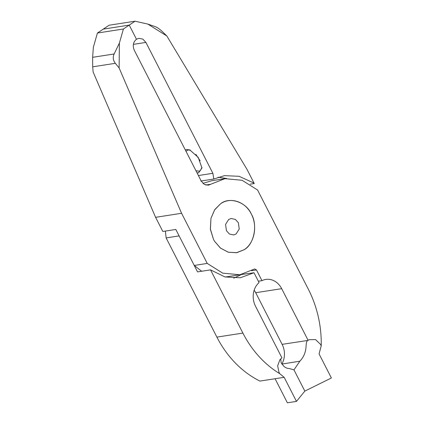 <?xml version="1.0" encoding="UTF-8"?>
<svg xmlns="http://www.w3.org/2000/svg" width="424" height="424" viewBox="0 0 424 424"><rect width="100%" height="100%" fill="white"/><g stroke="black" fill="none" stroke-linecap="round" stroke-linejoin="round"><path stroke-width="0.64" d="M226.437 230.709L229.453 234.032L233.677 234.923L236.11 233.963L239.242 229.013L238.362 222.711L235.352 219.394L231.128 218.503L228.69 219.462L225.563 224.413L226.437 230.709M213.495 239.39L214.512 241.224L220.395 248.051L228.361 252.243L236.857 252.678L244.166 249.704C254.066 244.415 257.967 224.868 251.31 214.035C246.296 202.062 229.49 196.429 220.639 203.721L214.793 209.567L210.961 218.307L210.415 229.49L213.495 239.39L214.518 241.219L220.581 248.167L228.239 252.211L236.481 252.715L244.166 249.704C254.416 243.212 257.829 226.167 251.31 214.035C245.252 201.586 230.598 196.662 220.639 203.721L214.608 209.885L210.961 218.307L210.378 229.045L213.495 239.39M185.966 151.236L188.086 149.964L190.482 150.218M201.951 167.374L200.282 170.671L198.946 171.19L195.93 170.713M185.32 149.974L186.671 149.492L189.846 149.948L198.231 157.405L201.957 168.005L198.618 172.833L197.006 172.812M200.812 181.037L213.807 179.023L212.88 173.294L145.909 42.421L142.856 39.119L138.849 38.319L136.47 39.252L129.23 25.101L135.049 21.2L147.78 24.073L166.839 35.976L162.45 31.715C159.7 29.076 157.219 27.353 155.02 26.558L147.78 24.073M240.917 274.582L254.008 272.749L259.053 282.612A18.237 15.344 81.2 0 0 255.513 306.229L281.939 357.872L279.935 359.679L277.646 365.806L278.966 372.219L279.686 373.634L284.165 377.323L259.901 381.086A101.331 85.235 -98.8 0 1 216.887 337.117L166.129 237.922L165.376 231.075M123.416 29.002L119.377 43.121L114.141 53.975C112.646 57.245 113.049 60.356 115.344 63.309L119.128 67.972L181.578 213.288L207.235 263.426L222.711 273.146L239.862 274.763L254.718 268.933L256.483 269.95L261.963 280.661A18.237 15.344 -98.8 0 1 265.806 279.427A18.237 15.344 -98.8 0 1 281.69 288.675L308.116 340.313L309.138 339.714L315.53 339.56L320.502 344.362L321.228 345.777A101.331 85.235 81.2 0 0 308.328 289.189L257.564 190L242.088 180.279L224.943 178.663L208.306 185.203L204.288 184.398L201.246 181.096L134.275 50.223C132.421 45.697 133.152 42.04 136.47 39.252L129.23 25.101L128.149 25.27L129.23 25.101L123.416 29.002L97.419 33.035L103.239 29.134L128.149 25.27L103.239 29.134L109.058 25.233L135.049 21.2M279.686 373.634A101.331 85.235 -98.8 0 1 242.883 333.079L210.537 269.876L197.542 271.895L179.124 235.903L166.129 237.922M254.008 272.749L240.329 277.778L224.964 276.93L210.537 269.876M241.012 274.768L233.714 278.197M250.181 184.18L254.262 183.544L247.022 169.399L166.839 35.976M226.58 178.446L218.069 177.243M213.807 179.023L224.476 175.647L239.062 176.299L252.889 182.564A51.68 43.471 -98.8 0 1 254.262 183.544M200.133 160.749L195.862 154.384M280.73 358.826L281.133 362.796L283.789 366.272C285.638 367.794 287.387 368.525 289.025 368.456L293.97 369.876L304.829 391.098L293.97 369.876L299.842 361.2L281.833 364.073M284.165 377.323L296.477 401.385L304.829 391.098L331.382 377.98L319.071 353.913L321.228 345.777M275.065 378.733L287.377 402.8L296.477 401.385M119.128 67.972L119.377 43.121M258.343 281.223L261.963 280.661M254.167 290.191A18.237 15.344 -98.8 0 1 255.698 292.708L282.124 344.352A18.237 15.344 -98.8 0 1 281.859 363.993M224.943 178.647L211.942 180.666L202.926 183.369M207.235 263.426L194.24 265.445L201.638 271.259M225.218 276.994L226.861 276.777M115.344 63.309L92.692 66.822L93.137 72.006L155.587 217.321L181.578 213.288M155.587 217.321L162.827 231.467L175.822 229.453L194.24 265.445M97.419 33.035L93.386 47.154L92.618 57.314L114.141 53.975M92.692 66.822L92.618 57.314M282.124 344.352L307.639 340.467M308.116 340.313C305.391 341.092 306.727 347.214 305.158 351.941C304.262 355.307 302.492 358.391 299.842 361.2M133.364 44.372L145.909 42.421M198.4 175.541L212.88 173.294M216.887 337.117L242.883 333.079M256.483 269.95L251.586 270.708M255.698 292.708L281.69 288.675M205.757 185.034L210.68 184.265M239.862 274.773L226.867 276.793"/></g></svg>
